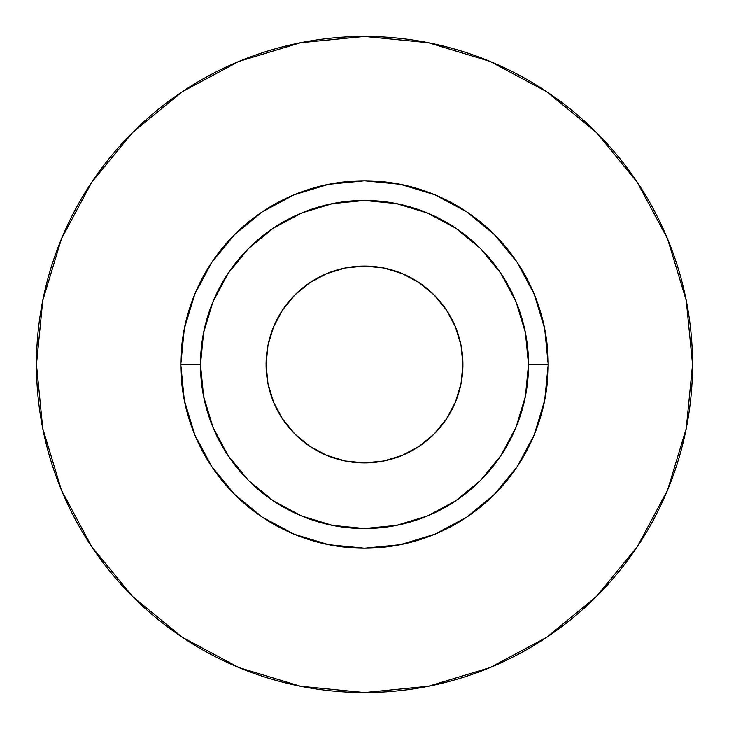 <?xml version="1.0" encoding="UTF-8"?>
<svg xmlns="http://www.w3.org/2000/svg" width="729" height="729" viewBox="0 0 729 729"><rect width="100%" height="100%" fill="white"/><g stroke="black" fill="none" stroke-linecap="round" stroke-linejoin="round"><path stroke-width="1.09" d="M462.915 364.5A98.415 98.415 0 0 1 364.5 462.915A98.415 98.415 0 0 1 266.085 364.5L267.98 345.3L273.575 326.838L282.67 309.825L294.908 294.908L309.825 282.67L326.838 273.575L345.3 267.98L364.5 266.085L383.7 267.98L402.162 273.575L419.175 282.67L434.092 294.908L446.33 309.825L455.425 326.838L461.02 345.3L462.915 364.5L461.02 383.7L455.425 402.162L446.33 419.175L434.092 434.092L419.175 446.33L402.162 455.425L383.7 461.02L364.5 462.915L345.3 461.02L326.838 455.425L309.825 446.33L294.908 434.092L282.67 419.175L273.575 402.162L267.98 383.7L266.085 364.5A98.415 98.415 0 0 1 364.5 266.085A98.415 98.415 0 0 1 462.915 364.5M528.525 364.5L548.208 364.5A183.708 183.708 0 0 1 364.5 548.208A183.708 183.708 0 0 1 180.792 364.5L200.475 364.5A164.025 164.025 0 0 1 364.5 200.475A164.025 164.025 0 0 1 528.525 364.5A164.025 164.025 0 0 1 364.5 528.525A164.025 164.025 0 0 1 200.475 364.5L203.628 396.503L212.959 427.267L228.122 455.625L248.516 480.484L273.375 500.878L301.733 516.041L332.497 525.372L364.5 528.525L396.503 525.372L427.267 516.041L455.625 500.878L480.484 480.484L500.878 455.625L516.041 427.267L525.372 396.503L528.525 364.5L525.372 332.497L516.041 301.733L500.878 273.375L480.484 248.516L455.625 228.122L427.267 212.959L396.503 203.628L364.5 200.475L332.497 203.628L301.733 212.959L273.375 228.122L248.516 248.516L228.122 273.375L212.959 301.733L203.628 332.497L200.475 364.5L180.792 364.5L184.319 328.661L194.78 294.197L211.756 262.44L234.601 234.601L262.44 211.756L294.197 194.78L328.661 184.319L364.5 180.792L400.339 184.319L434.803 194.78L466.56 211.756L494.399 234.601L517.244 262.44L534.22 294.197L544.681 328.661L548.208 364.5L544.681 400.339L534.22 434.803L517.244 466.56L494.399 494.399L466.56 517.244L434.803 534.22L400.339 544.681L364.5 548.208L328.661 544.681L294.197 534.22L262.44 517.244L234.601 494.399L211.756 466.56L194.78 434.803L184.319 400.339L180.792 364.5A183.708 183.708 0 0 1 364.5 180.792A183.708 183.708 0 0 1 548.208 364.5L528.525 364.5M36.45 364.5A328.05 328.05 0 0 1 364.5 36.45A328.05 328.05 0 0 1 692.55 364.5A328.05 328.05 0 0 1 364.5 692.55A328.05 328.05 0 0 1 36.45 364.5L42.756 428.497L61.418 490.043L91.736 546.759L132.532 596.468L182.241 637.264L238.957 667.582L300.503 686.244L364.5 692.55L428.497 686.244L490.043 667.582L546.759 637.264L596.468 596.468L637.264 546.759L667.582 490.043L686.244 428.497L692.55 364.5L686.244 300.503L667.582 238.957L637.264 182.241L596.468 132.532L546.759 91.736L490.043 61.418L428.497 42.756L364.5 36.45L300.503 42.756L238.957 61.418L182.241 91.736L132.532 132.532L91.736 182.241L61.418 238.957L42.756 300.503L36.45 364.5M637.264 182.241L596.468 132.532L546.841 91.799M182.241 91.736L132.532 132.532L91.799 182.159M91.736 546.759L132.532 596.468L182.159 637.201M546.759 637.264L596.468 596.468L637.201 546.841"/></g></svg>
